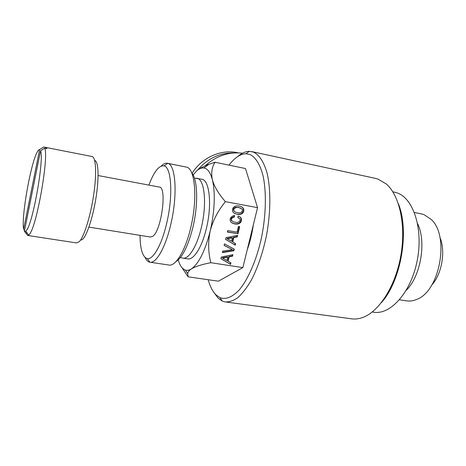 <?xml version="1.0" encoding="UTF-8"?>
<svg xmlns="http://www.w3.org/2000/svg" width="466" height="466" viewBox="0 0 466 466"><rect width="100%" height="100%" fill="white"/><g stroke="black" fill="none" stroke-linecap="round" stroke-linejoin="round"><path stroke-width="0.7" d="M24.378 231.27L25.793 231.247L26.626 230.221C33.168 222.183 44.363 158.09 40.519 150.862L24.378 231.27L27.657 235.458L28.735 235.12L29.661 234.037C36.936 225.532 49.111 155.481 44.619 148.182L46.903 148.631L45.907 147.442L45.715 148.398M45.907 147.442L43.653 147L41.917 148.13M39.593 149.644C38.917 149.516 38.096 150.384 37.123 152.254C30.54 164.061 21.121 217.692 23.644 229.185L39.593 149.644L43.653 147M23.644 229.185L24.547 230.425M27.15 233.035L26.364 232.913M27.913 235.499L76.546 242.932L79.296 241.668C84.02 236.874 90.491 216.282 93.637 195.138C96.829 173.975 95.996 157.31 92.186 156.559L92.006 156.524M81.445 240.072L82.942 238.965C87.41 234.45 93.45 215.257 96.316 195.708C99.211 176.142 98.309 160.846 94.645 160.397M40.519 150.862L44.619 148.182M88.924 227.099L150.367 237.025L152.778 236.274C161.44 230.804 167.218 187.186 159.407 187.07L159.226 187.035M140.021 235.353C140.19 249.392 142.625 257.145 147.314 258.601C153.163 259.976 161.941 244.475 166.851 222.532C173.241 195.417 171.436 167.183 164.102 165.879C159.11 165.121 154.036 171.523 148.893 185.089M145.083 257.471C146.301 260.144 147.809 261.711 149.603 262.16L149.854 262.212C156.151 263.791 165.634 247.324 170.911 223.831C177.785 194.794 175.699 164.632 167.748 163.362L167.504 163.292C165.535 162.867 163.432 163.793 161.195 166.077M168.692 265.008C175.466 266.901 185.485 250.65 190.833 227.222C197.817 198.306 195.05 168.203 186.417 167.102L186.016 167.02M176.09 261.496C182.655 257.121 188.281 245.617 192.971 226.983C198.475 204.038 197.613 179.078 191.666 172.793M183.196 258.17L187.472 258.828C193.442 260.576 202.046 247.277 206.444 228.206C212.199 204.743 209.508 180.097 201.889 179.224L201.597 179.165M178.204 259.911C179.87 265.568 182.253 268.946 185.351 270.053C187.233 270.659 189.266 270.274 191.456 268.888C198.871 263.57 205.116 250.941 210.195 231.014C212.327 221.938 213.626 212.95 214.098 204.056C214.552 194.345 213.987 186.266 212.385 179.829C210.44 172.467 207.586 168.506 203.834 167.958C201.475 167.678 199.005 168.75 196.431 171.168L193.11 174.989M188.13 276.833L218.368 281.19L242.862 267.606L257.552 207.655L245.5 168.535L215.03 162.232C211.855 167.183 210.976 173.049 212.385 179.829C214.354 186.738 218.688 194.007 225.381 201.644L224.216 203.159C217.476 211.715 212.805 221.006 210.195 231.014C207.964 241.72 208.168 252.281 210.818 262.702C202.011 264.379 195.557 266.441 191.456 268.888C189.219 270.367 187.984 271.928 187.74 273.565L188.13 276.833L181.99 267.67M215.03 162.232L209.018 164.259C204.481 165.919 200.823 167.777 198.044 169.822M242.477 153.215C228.701 151.666 216.241 155.877 205.11 165.838M233.501 152.976C219.358 152.865 207.387 158.597 197.578 170.172M238.254 152.865L237.712 152.743C221.152 148.957 201.854 157.491 192.085 173.329M431.743 285.075C441.925 274.095 445.84 251.017 439.881 237.241M399.513 299.789L406.09 300.768C409.532 301.415 413.068 300.954 416.703 299.393C439.84 291.442 449.906 235.866 431.184 219.416L424.043 214.634L421.299 213.877M417.612 223.663C426.606 241.819 420.751 276.221 406.236 290.33M394.201 192.109L396.828 192.819C413.377 197.963 423.652 229.039 417.093 261.106C410.715 293.219 389.727 315.738 372.981 312.086L372.27 311.987M398.36 203.759C409.637 230.926 401.15 280.707 381.444 302.591M226.354 302.09L350.543 318.674C354.271 319.367 358.138 319.041 362.152 317.69C378.497 312.331 395.197 286.986 400.719 256.323C406.3 225.678 399.653 195.504 386.355 184.023L377.815 179.008L375.497 178.396M239.442 212.939L235.709 212.257L234.468 211.471L233.839 210.486L233.804 209.356L234.351 208.349L236.903 207.387L238.79 207.533L241.837 208.861L242.46 209.846L241.941 211.972L239.442 212.939M232.406 237.823L231.573 241.266L227.292 238.755L232.406 237.823L232.033 237.555L226.93 238.493L227.292 238.755M227.74 257.133L226.913 260.552L222.637 258.106L227.74 257.133L227.379 256.842L222.282 257.815L222.637 258.106M237.643 156.605C241.586 153.163 245.477 151.403 249.316 151.334L253.376 152.062C259.277 154.776 263.861 161.848 267.117 173.276C270.868 189.312 270.769 212.187 266.564 235.114C262.929 252.525 257.844 267.548 251.308 280.183C246.898 287.685 242.384 293.522 237.759 297.698C233.192 300.85 228.853 302.242 224.74 301.875L222.212 301.036L218.088 298.112L213.911 292.45M240.602 208.075L238.79 207.533M236.903 207.387L238.411 207.312M235.4 207.673L235.021 207.452L236.518 207.166M234.351 208.349L233.973 208.121L235.021 207.452M233.804 209.356L233.425 209.129L233.973 208.121M233.839 210.486L233.46 210.259L233.425 209.129M234.468 211.471L233.46 210.259M235.709 212.257L234.095 211.244M229.016 165.121C234.666 157.706 240.328 153.908 246.007 153.739L249.869 154.467C255.525 157.147 260.185 164.492 263.104 175.997C266.558 192.225 266.051 215.216 261.484 237.736C256.55 260.086 248.128 279.431 239.081 290.097C232.155 297.273 225.777 299.795 219.952 297.658L216.014 294.896C212.677 291.535 210.055 286.479 208.162 279.722M234.549 213.411L236.769 214.104L239.233 214.244L241.19 213.725L242.594 212.607L243.374 210.958L243.421 209.187L242.658 207.655L241.341 206.677M225.567 239.279L234.847 244.883L235.196 243.45M232.75 241.994L233.827 237.544L237.223 236.891L237.59 235.382L225.952 237.677L225.556 239.326L235.225 245.157L235.58 243.683L232.377 241.726L233.454 237.276L236.85 236.629L237.13 235.476M227.367 231.864L237.578 233.612L239.279 226.61M237.811 217.5L239.792 218.81L240.176 219.655L239.623 221.566L237.118 222.556L233.39 221.898L231.777 220.878L231.142 219.9L231.107 218.775L232.039 217.436L233.897 216.853L234.194 215.612M232.196 223.022L234.45 223.715L236.909 223.843L238.872 223.313L240.27 222.195L241.05 220.552L241.126 218.997L240.607 217.639L239.606 216.655M224.117 245.32L232.482 249.671L222.731 251.081L222.364 252.607L233.874 250.725L233.501 250.446L233.868 248.92M222.451 252.246L233.501 250.446M220.919 258.607L230.198 264.071L230.536 262.684M228.09 261.263L229.161 256.842L232.551 256.166L232.918 254.669L221.298 257.046L220.901 258.682L230.565 264.368L230.92 262.906L227.728 260.966L228.794 256.55L232.185 255.881L232.452 254.762M250.12 183.522L253.388 194.13M253.318 224.956C252.048 233.781 250.021 242.046 247.236 249.764M237.147 214.337L239.611 214.482L241.574 213.958L242.978 212.84L243.765 211.185L243.811 209.415L243.048 207.883L241.487 206.723L239.169 205.972L236.711 205.838L234.742 206.339L233.32 207.481L232.522 209.123L232.487 210.941L233.25 212.461L234.823 213.609L236.769 214.104M239.611 214.482L239.233 214.244M241.574 213.958L241.19 213.725M242.978 212.84L242.594 212.607M243.765 211.185L243.374 210.958M243.811 209.415L243.421 209.187M243.048 207.883L242.658 207.655M235.225 245.157L234.847 244.883M233.827 237.544L233.454 237.276M237.223 236.891L236.85 236.629M237.957 233.868L239.699 226.686L238.417 226.459L237.037 232.173L227.676 230.565L227.321 232.051L237.578 233.612M232.15 221.117L231.515 220.144L231.48 219.02L232.412 217.674L234.276 217.092L234.643 215.548L233.064 215.775L230.781 217.453L230.198 218.793L230.169 220.581L230.932 222.09L232.499 223.249L234.829 223.96L237.287 224.088L239.25 223.558L240.648 222.439L241.435 220.791L241.505 219.236L240.992 217.878L239.874 216.777L238.173 215.997L237.8 217.558L239.006 218.111M231.515 220.144L231.142 219.9M231.48 219.02L231.107 218.775M231.823 218.263L231.451 218.024M232.412 217.674L232.039 217.436M233.233 217.278L232.86 217.04M234.276 217.092L233.897 216.853M234.829 223.96L234.45 223.715M237.287 224.088L236.909 223.843M239.25 223.558L238.872 223.313M240.648 222.439L240.27 222.195M241.435 220.791L241.05 220.552M241.505 219.236L241.126 218.997M240.992 217.878L240.607 217.639M233.874 250.725L234.258 249.124L224.461 243.869L224.094 245.401L232.482 249.671M230.565 264.368L230.198 264.071M229.161 256.842L228.794 256.55M232.551 256.166L232.185 255.881M242.862 267.606L210.818 262.702M257.552 207.655L225.381 201.644M180.435 257.482L182.614 258.082C188.485 259.818 196.996 246.467 201.394 227.338C207.137 203.811 204.562 179.125 197.066 178.274L196.582 178.193M92.186 156.559L45.924 147.448M159.407 187.07L98.081 175.536M147.314 258.601L149.854 262.212M164.102 165.879L167.748 163.362M168.581 264.985L150.273 262.259M186.307 167.078L167.504 163.292M201.889 179.224L194.415 178.117M203.834 167.958L209.018 164.259M185.351 270.053L187.74 273.565M414.414 212.49L421.806 213.976M392.838 191.823L394.685 192.213M251.943 151.631L375.928 178.484M246.007 153.739L249.316 151.334M219.952 297.658L222.212 301.036M25.793 231.247L28.735 235.12"/></g></svg>
